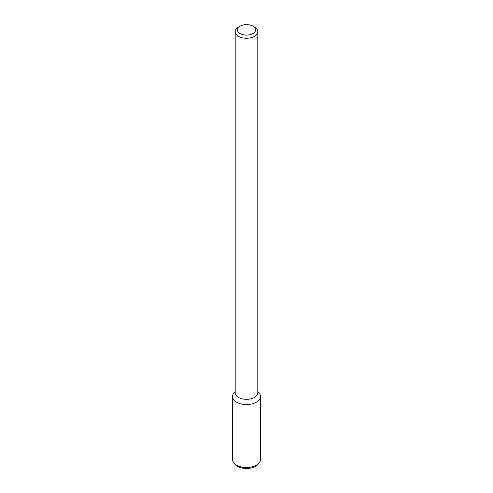 <?xml version="1.0" encoding="UTF-8"?>
<svg xmlns="http://www.w3.org/2000/svg" width="493" height="493" viewBox="0 0 493 493"><rect width="100%" height="100%" fill="white"/><g stroke="black" fill="none" stroke-linecap="round" stroke-linejoin="round"><path stroke-width="0.74" d="M252.903 33.573A9.053 5.226 180 0 1 240.097 33.573A9.053 5.226 180 0 1 240.097 26.178A9.053 5.226 180 0 1 252.903 26.178A9.053 5.226 180 0 1 252.903 33.573M252.903 26.178L254.499 27.103A11.314 6.532 180 0 1 257.814 31.725A11.314 6.532 180 0 1 254.499 36.346A11.314 6.532 180 0 1 242.168 37.758A11.314 6.532 180 0 1 235.186 31.725A11.314 6.532 180 0 1 238.501 27.103L240.097 26.178M257.814 31.725L257.814 392.785A11.314 6.532 180 0 1 254.499 397.407A11.314 6.532 180 0 1 242.168 398.819A11.314 6.532 180 0 1 235.186 392.785L235.186 31.725M257.814 391.393L259.232 393.223A13.946 8.054 180 0 1 256.366 402.202A13.946 8.054 180 0 1 238.587 403.138A13.946 8.054 180 0 1 233.768 393.223L235.186 391.393M257.814 391.799A13.946 8.054 180 0 1 260.446 396.508A13.946 8.054 180 0 1 256.366 402.202A13.946 8.054 180 0 1 241.163 403.946A13.946 8.054 180 0 1 232.554 396.508A13.946 8.054 180 0 1 235.186 391.799M260.446 396.508L260.446 459.507A13.946 8.054 180 0 1 259.232 462.798A13.946 8.054 180 0 1 256.366 465.201A13.946 8.054 180 0 1 233.768 462.798A13.946 8.054 180 0 1 232.554 459.507L232.554 396.508M259.232 462.798L258.24 464.079A12.861 7.426 180 0 1 255.596 466.298A12.861 7.426 180 0 1 234.76 464.079L233.768 462.798"/></g></svg>
